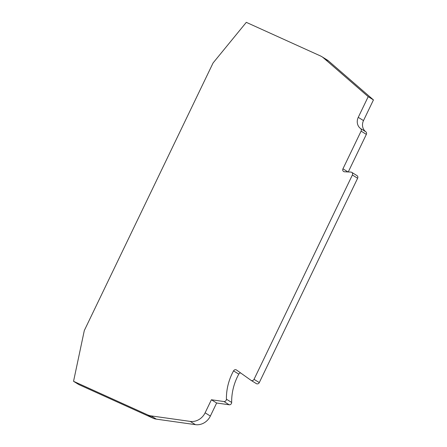 <?xml version="1.0" encoding="UTF-8"?>
<svg xmlns="http://www.w3.org/2000/svg" width="447" height="447" viewBox="0 0 447 447"><rect width="100%" height="100%" fill="white"/><g stroke="black" fill="none" stroke-linecap="round" stroke-linejoin="round"><path stroke-width="0.67" d="M240.626 372.938A2.174 1.967 -58.2 0 0 238.793 374.128A53.433 48.349 -58.2 0 0 231.669 402.451L226.422 399.199A53.433 48.349 -58.2 0 1 233.541 370.881A2.174 1.967 121.8 0 1 236.519 370.021L251.002 380.308A2.174 1.967 121.8 0 0 254.036 379.335L352.376 175L357.628 178.252L259.288 382.587A2.174 1.967 121.8 0 1 256.248 383.56M226.422 399.199A2.174 1.967 121.8 0 1 223.947 401.529L211.397 399.758L205.117 412.81A14.505 13.125 121.8 0 1 190.176 421.398L151.069 415.883A14.505 13.125 121.8 0 1 147.756 414.928L73.548 381.308L84.304 330.54L213.085 62.949L246.303 22.35L320.51 55.964A14.505 13.125 121.8 0 1 321.868 56.691A14.505 13.125 121.8 0 1 323.393 57.814L368.205 96.664L358.254 117.343A9.426 8.532 -58.2 0 0 360.567 128.54A2.174 1.967 121.8 0 1 361.098 131.122L342.955 168.815A2.196 1.989 121.8 0 0 344.497 171.777L350.85 172.073A2.174 1.967 121.8 0 1 351.722 172.341L356.974 175.593A2.174 1.967 121.8 0 1 357.628 178.252M351.722 172.341A2.174 1.967 121.8 0 1 352.376 175M73.548 381.308L78.795 384.56L153.008 418.174A14.505 13.125 121.8 0 0 156.321 419.135L151.069 415.883M190.176 421.398L195.423 424.65L156.321 419.135M195.423 424.65A14.505 13.125 -58.2 0 0 210.364 416.062L205.117 412.81M211.397 399.758L216.65 403.01L210.364 416.062M231.669 402.451A2.174 1.967 121.8 0 1 229.199 404.781L216.65 403.01M368.205 96.664L373.452 99.916L363.5 120.589A9.426 8.532 -58.2 0 0 365.814 131.792A2.174 1.967 121.8 0 1 366.35 134.374L348.263 171.95M321.868 56.691L327.115 59.937A14.505 13.125 121.8 0 1 328.646 61.066L373.452 99.916M233.541 370.881L238.793 374.128M147.756 414.928L153.008 418.174M223.947 401.529L229.199 404.781M259.288 382.587L254.036 379.335M348.001 171.939L342.955 168.815M361.098 131.122L366.35 134.374M358.254 117.343L363.5 120.589M365.814 131.792L360.567 128.54M323.393 57.814L328.646 61.066M256.343 383.627L251.097 380.375"/></g></svg>
